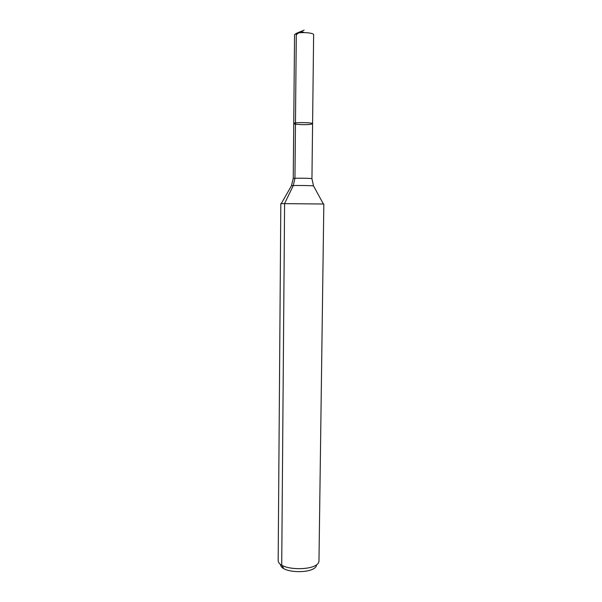 <?xml version="1.0" encoding="UTF-8"?>
<svg xmlns="http://www.w3.org/2000/svg" width="602" height="602" viewBox="0 0 602 602"><rect width="100%" height="100%" fill="white"/><g stroke="black" fill="none" stroke-linecap="round" stroke-linejoin="round"><path stroke-width="0.9" d="M291.421 185.83L293.242 178.516L293.746 123.53C293.257 122.191 313.108 122.402 312.588 123.726L310.76 124.321C305.921 125.073 293.362 124.494 293.746 123.53C293.257 122.191 313.108 122.402 312.588 123.726L313.634 34.766C314.131 32.824 301.135 31.771 296.312 33.381L304.145 30.1M280.532 564.48C280.818 573.781 316.088 574.15 316.562 564.857M278.169 560.071L278.207 560.628C278.433 571.065 318.526 571.486 318.97 561.056L323.831 204.063L323.394 204.01L280.825 203.611L278.169 560.071M293.746 123.53L294.559 34.57L296.312 33.381L295.469 122.951L296.297 34.826C299.329 31.868 301.933 31.116 304.123 32.576M283.655 568.393L281.713 565.022L284.595 203.514L293.294 185.566L294.95 178.305L295.469 122.951M281.262 203.566L291.511 185.687C293.377 185.318 311.663 185.506 313.522 185.913L313.604 186.063M293.242 178.516C292.745 177.996 312.446 178.207 311.941 178.711L312.588 123.726M311.941 178.711L313.522 185.913L323.394 204.01"/></g></svg>
